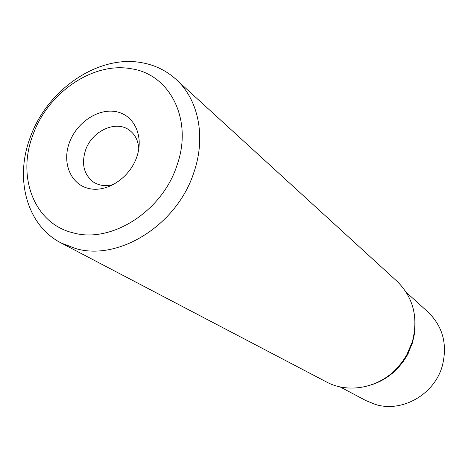 <?xml version="1.0" encoding="UTF-8"?>
<svg xmlns="http://www.w3.org/2000/svg" width="468" height="468" viewBox="0 0 468 468"><rect width="100%" height="100%" fill="white"/><g stroke="black" fill="none" stroke-linecap="round" stroke-linejoin="round"><path stroke-width="0.7" d="M61.173 242.997L326.453 381.952C348.286 393.834 378.899 388.089 397.344 367.836L402.392 361.729L406.68 355.06L412.343 341.775C418.521 317.632 413.414 297.467 397.028 281.28L175.95 79.279C198.379 99.263 206.236 136.732 193.927 172.282C177.366 224.658 118.983 261.32 75.851 248.625L61.173 242.997C26.963 225.599 14.485 179.191 30.098 137.82C46.624 90.16 97.73 54.657 141.248 62.595C154.51 64.836 166.076 70.399 175.95 79.279M415.081 323.253L414.589 333.099L412.483 342.845L407.037 355.621L402.913 362.033L398.057 367.901C390.657 375.745 381.993 381.315 372.066 384.608M32.789 135.316C47.42 93.044 92.822 61.589 131.116 68.749C169.913 74.079 193.348 119.82 176.951 165.432C162.285 211.366 111.226 243.734 73.236 232.871C34.474 223.885 16.69 177.22 32.789 135.316M69.282 142.939C61.922 163.086 70.791 184.503 88.873 188.522C106.85 192.851 129.63 178.039 136.761 157.037C144.167 136.089 134.1 114.871 115.988 111.647C97.97 108.114 76.383 122.733 69.282 142.939M138.797 148.929C138.347 141.038 135.387 134.924 129.923 130.595C116.491 119.539 91.816 130.748 85.463 150.392C81.257 164.286 84.006 174.897 93.723 182.227C99.661 185.89 106.412 186.586 113.987 184.322M390.218 374.435L392.845 372.897M340.008 386.872L366.105 400.684L375.424 404.446C401.959 412.881 434.503 394.465 442.301 365.9C447.648 344.559 442.933 326.652 428.156 312.168L406.277 292.348M408.236 353.381L407.926 352.732M398.057 367.901L397.344 367.836"/></g></svg>
